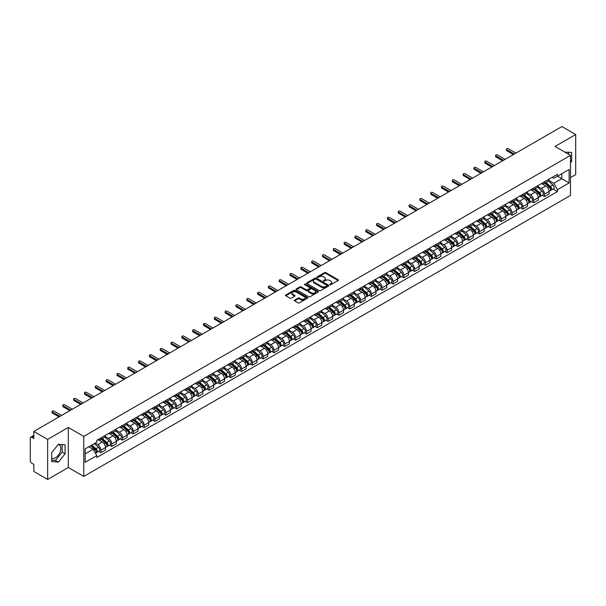 <?xml version="1.0" encoding="UTF-8"?>
<svg xmlns="http://www.w3.org/2000/svg" width="606" height="606" viewBox="0 0 606 606"><rect width="100%" height="100%" fill="white"/><g stroke="black" fill="none" stroke-linecap="round" stroke-linejoin="round"><path stroke-width="0.91" d="M329.929 284.691A0.674 0.386 0 0 0 330.884 284.691L338.118 280.517A0.962 0.553 0 0 0 338.398 280.123A0.962 0.553 0 0 0 338.118 279.73L325.861 272.655A0.962 0.553 0 0 0 324.498 272.655L317.264 276.828A0.674 0.386 0 0 0 318.218 277.381L319.157 276.844A3.083 1.78 0 0 1 323.513 276.844L324.536 277.434A3.083 1.78 0 0 1 325.437 278.692A3.083 1.78 0 0 1 324.536 279.949L323.596 280.487A0.674 0.386 0 0 0 324.551 281.04L325.49 280.495A3.083 1.78 0 0 1 329.846 280.495L330.868 281.086A3.083 1.78 0 0 1 331.77 282.343A3.083 1.78 0 0 1 330.868 283.6L329.929 284.146A0.674 0.386 0 0 0 329.929 284.691L329.929 284.146M564.815 152.106A7.651 4.416 -60 0 1 565.86 152.447A7.651 4.416 -60 0 1 566.678 153.182M58.168 444.562A7.651 4.416 -60 0 1 59.297 444.91A7.651 4.416 -60 0 1 60.471 451.038A7.651 4.416 -60 0 1 55.472 457.78A7.651 4.416 -60 0 1 51.699 458.181M294.614 300.091A0.962 0.553 0 0 0 294.334 300.485A0.962 0.553 0 0 0 294.614 300.879L298.054 302.864A0.962 0.553 0 0 0 299.417 302.864L307.447 298.22A0.962 0.553 0 0 0 307.727 297.826A0.962 0.553 0 0 0 307.447 297.44L295.19 290.365A0.962 0.553 0 0 0 293.834 290.365L285.797 295.001A0.962 0.553 0 0 0 285.517 295.395A0.962 0.553 0 0 0 285.797 295.789L289.948 298.182A0.962 0.553 0 0 0 291.312 298.182L294.751 296.198A0.962 0.553 0 0 0 295.031 295.804A0.962 0.553 0 0 0 294.751 295.41L292.69 294.221A2.575 1.485 0 0 1 291.94 293.175A2.575 1.485 0 0 1 293.524 291.797A2.575 1.485 0 0 1 296.334 292.122L304.401 296.781A2.575 1.485 0 0 1 305.151 297.826A2.575 1.485 0 0 1 303.568 299.205A2.575 1.485 0 0 1 300.758 298.879L299.417 298.107A0.962 0.553 0 0 0 298.054 298.107L294.614 300.091L294.614 300.879L298.054 298.902L298.054 298.107M83.772 436.396L68.304 427.465L47.639 439.403L33.838 431.434L561.898 126.556L575.7 134.524L555.035 146.455L570.496 155.386L83.772 436.396L83.772 476.437L570.496 195.427L570.496 155.386M319.226 290.638A0.962 0.553 0 0 0 320.589 290.638L328.619 286.002A0.962 0.553 0 0 0 328.899 285.608A0.962 0.553 0 0 0 328.619 285.214L316.362 278.139A0.962 0.553 0 0 0 315.006 278.139L306.969 282.775A0.962 0.553 0 0 0 306.689 283.169A0.962 0.553 0 0 0 306.969 283.563L319.226 290.638M304.894 284.835A0.674 0.386 0 0 1 305.575 284.934L318.021 292.115L309.999 296.751A0.962 0.553 0 0 1 308.636 296.751L296.387 289.676L296.387 288.888A0.962 0.553 0 0 0 296.099 289.282A0.962 0.553 0 0 0 296.387 289.676M296.387 288.888L299.826 286.903A0.962 0.553 0 0 1 301.182 286.903L306.151 289.774A0.962 0.553 0 0 0 307.515 289.774L309.795 288.456A0.962 0.553 0 0 0 310.075 288.062A0.962 0.553 0 0 0 309.795 287.668L304.621 284.684A0.674 0.386 0 0 1 305.575 284.131L318.036 291.327A0.962 0.553 0 0 1 318.317 291.721A0.962 0.553 0 0 1 318.036 292.115L318.036 291.327M47.639 439.403L47.639 479.444L33.838 471.476L33.838 464.385L31.686 463.143A1.962 1.136 -120 0 1 30.3 460.742L30.3 438.077A1.962 1.136 -120 0 1 30.709 437.184L33.838 435.373M570.496 177.573L575.7 174.566L575.7 134.524M47.639 479.444L68.304 467.506L83.772 476.437M33.838 431.434L33.838 438.517L31.686 437.274A1.962 1.136 -120 0 0 30.709 437.184M544.491 181.815A4.515 2.606 60 0 1 543.559 183.838L548.135 181.202A4.515 2.606 -120 0 0 549.066 179.171M537.992 186.671L541.302 188.58A4.515 2.606 60 0 1 544.491 194.109L549.066 191.466A4.515 2.606 -120 0 0 545.877 185.936L542.605 184.05M549.066 191.466L549.066 193.905L544.491 196.549L542.294 195.284M543.559 183.838A4.515 2.606 60 0 1 541.332 183.641M544.491 194.109L544.491 196.549M533.674 188.065A4.515 2.606 60 0 1 532.735 190.087L537.317 187.443A4.515 2.606 -120 0 0 538.249 185.421M531.477 201.533L533.674 202.798L538.249 200.154L538.249 197.715A4.515 2.606 -120 0 0 535.06 192.185L531.78 190.292M532.735 190.087A4.515 2.606 60 0 1 530.515 189.883M527.175 192.92L530.485 194.829A4.515 2.606 60 0 1 533.674 200.351L533.674 202.798M522.849 194.306A4.515 2.606 60 0 1 521.918 196.336L526.493 193.693A4.515 2.606 -120 0 0 527.432 191.663M520.66 207.775L522.849 209.047L527.432 206.404L527.432 203.957A4.515 2.606 -120 0 0 524.243 198.435L520.963 196.541M521.918 196.336A4.515 2.606 60 0 1 519.698 196.132M516.357 199.169L519.66 201.078A4.515 2.606 60 0 1 522.849 206.601L522.849 209.047M512.032 200.556A4.515 2.606 60 0 1 511.1 202.578L515.676 199.935A4.515 2.606 -120 0 0 516.607 197.912M509.835 214.024L512.032 215.289L516.607 212.645L516.607 210.206A4.515 2.606 -120 0 0 513.418 204.676L510.146 202.79M511.1 202.578A4.515 2.606 60 0 1 508.881 202.374M505.54 205.411L508.843 207.32A4.515 2.606 60 0 1 512.032 212.85L512.032 215.289M501.215 206.797A4.515 2.606 60 0 1 500.276 208.828L504.859 206.184A4.515 2.606 -120 0 0 505.79 204.161M499.018 220.266L501.215 221.538L505.79 218.895L505.79 216.448A4.515 2.606 -120 0 0 502.601 210.926L499.321 209.032M500.276 208.828A4.515 2.606 60 0 1 498.056 208.623M494.716 211.661L498.026 213.57A4.515 2.606 60 0 1 501.215 219.092L501.215 221.538M490.398 213.047A4.515 2.606 60 0 1 489.459 215.069L494.034 212.433A4.515 2.606 -120 0 0 494.973 210.403M488.201 226.515L490.398 227.78L494.973 225.137L494.973 222.697A4.515 2.606 -120 0 0 491.784 217.175L488.504 215.281M489.459 215.069A4.515 2.606 60 0 1 487.239 214.872M483.899 217.902L487.201 219.811A4.515 2.606 60 0 1 490.398 225.341L490.398 227.78M479.573 219.296A4.515 2.606 60 0 1 478.642 221.319L483.217 218.675A4.515 2.606 -120 0 0 484.156 216.653M477.384 232.765L479.573 234.03L484.156 231.386L484.156 228.947A4.515 2.606 -120 0 0 480.959 223.417L477.687 221.523M478.642 221.319A4.515 2.606 60 0 1 476.422 221.114M473.081 224.152L476.384 226.061A4.515 2.606 60 0 1 479.573 231.583L479.573 234.03M468.756 225.538A4.515 2.606 60 0 1 467.824 227.568L472.4 224.924A4.515 2.606 -120 0 0 473.331 222.894M466.559 239.006L468.756 240.279L473.331 237.635L473.331 235.189A4.515 2.606 -120 0 0 470.142 229.666L466.87 227.773M467.824 227.568A4.515 2.606 60 0 1 465.597 227.364M462.257 230.401L465.567 232.31A4.515 2.606 60 0 1 468.756 237.832L468.756 240.279M457.939 231.787A4.515 2.606 60 0 1 457 233.81L461.583 231.166A4.515 2.606 -120 0 0 462.514 229.144M455.742 245.256L457.939 246.521L462.514 243.877L462.514 241.438A4.515 2.606 -120 0 0 459.325 235.908L456.045 234.022M457 233.81A4.515 2.606 60 0 1 454.78 233.605M451.44 236.643L454.75 238.552A4.515 2.606 60 0 1 457.939 244.082L457.939 246.521M447.114 238.037A4.515 2.606 60 0 1 446.183 240.059L450.758 237.416A4.515 2.606 -120 0 0 451.697 235.393M444.925 251.505L447.114 252.77L451.697 250.126L451.697 247.68A4.515 2.606 -120 0 0 448.508 242.158L445.228 240.264M446.183 240.059A4.515 2.606 60 0 1 443.963 239.855M440.623 242.892L443.925 244.801A4.515 2.606 60 0 1 447.114 250.323L447.114 252.77M436.297 244.279A4.515 2.606 60 0 1 435.366 246.301L439.941 243.665A4.515 2.606 -120 0 0 440.873 241.635M434.101 257.747L436.297 259.012L440.873 256.376L440.873 253.929A4.515 2.606 -120 0 0 437.683 248.407L434.411 246.513M435.366 246.301A4.515 2.606 60 0 1 433.146 246.104M429.805 249.134L433.108 251.043A4.515 2.606 60 0 1 436.297 256.573L436.297 259.012M425.48 250.528A4.515 2.606 60 0 1 424.548 252.55L429.124 249.907A4.515 2.606 -120 0 0 430.055 247.884M423.283 263.996L425.48 265.261L430.055 262.618L430.055 260.179A4.515 2.606 -120 0 0 426.866 254.649L423.586 252.755M424.548 252.55A4.515 2.606 60 0 1 422.321 252.346M418.981 255.384L422.291 257.292A4.515 2.606 60 0 1 425.48 262.822L425.48 265.261M414.663 256.77A4.515 2.606 60 0 1 413.724 258.8L418.307 256.156A4.515 2.606 -120 0 0 419.238 254.126M412.466 270.238L414.663 271.511L419.238 268.867L419.238 266.42A4.515 2.606 -120 0 0 416.049 260.898L412.769 259.004M413.724 258.8A4.515 2.606 60 0 1 411.504 258.595M408.164 261.633L411.466 263.542A4.515 2.606 60 0 1 414.663 269.064L414.663 271.511M403.838 263.019A4.515 2.606 60 0 1 402.907 265.042L407.482 262.398A4.515 2.606 -120 0 0 408.421 260.375M401.649 276.487L403.838 277.753L408.421 275.109L408.421 272.67A4.515 2.606 -120 0 0 405.225 267.14L401.952 265.254M402.907 265.042A4.515 2.606 60 0 1 400.687 264.837M397.347 267.875L400.649 269.784A4.515 2.606 60 0 1 403.838 275.313L403.838 277.753M393.021 269.269A4.515 2.606 60 0 1 392.09 271.291L396.665 268.647A4.515 2.606 -120 0 0 397.597 266.625M390.825 282.737L393.021 284.002L397.597 281.358L397.597 278.919A4.515 2.606 -120 0 0 394.408 273.389L391.135 271.496M392.09 271.291A4.515 2.606 60 0 1 389.863 271.087M386.522 274.124L389.832 276.033A4.515 2.606 60 0 1 393.021 281.555L393.021 284.002M382.204 275.51A4.515 2.606 60 0 1 381.265 277.54L385.848 274.897A4.515 2.606 -120 0 0 386.779 272.867M380.007 288.979L382.204 290.244L386.779 287.608L386.779 285.161A4.515 2.606 -120 0 0 383.59 279.639L380.31 277.745M381.265 277.54A4.515 2.606 60 0 1 379.045 277.336M375.705 280.373L379.015 282.282A4.515 2.606 60 0 1 382.204 287.805L382.204 290.244M371.38 281.76A4.515 2.606 60 0 1 370.448 283.782L375.023 281.139A4.515 2.606 -120 0 0 375.962 279.116M369.19 295.228L371.38 296.493L375.962 293.849L375.962 291.41A4.515 2.606 -120 0 0 372.773 285.88L369.493 283.994M370.448 283.782A4.515 2.606 60 0 1 368.228 283.578M364.888 286.615L368.19 288.524A4.515 2.606 60 0 1 371.38 294.054L371.38 296.493M360.562 288.001A4.515 2.606 60 0 1 359.631 290.032L364.206 287.388A4.515 2.606 -120 0 0 365.138 285.365M358.366 301.47L360.562 302.742L365.138 300.099L365.138 297.652A4.515 2.606 -120 0 0 361.949 292.13L358.676 290.236M359.631 290.032A4.515 2.606 60 0 1 357.411 289.827M354.071 292.865L357.373 294.774A4.515 2.606 60 0 1 360.562 300.296L360.562 302.742M349.745 294.251A4.515 2.606 60 0 1 348.814 296.273L353.389 293.637A4.515 2.606 -120 0 0 354.321 291.607M347.549 307.719L349.745 308.984L354.321 306.341L354.321 303.901A4.515 2.606 -120 0 0 351.132 298.372L347.859 296.485M348.814 296.273A4.515 2.606 60 0 1 346.587 296.076M343.246 299.106L346.556 301.015A4.515 2.606 60 0 1 349.745 306.545L349.745 308.984M338.928 300.5A4.515 2.606 60 0 1 337.989 302.523L342.572 299.879A4.515 2.606 -120 0 0 343.504 297.857M336.731 313.969L338.928 315.234L343.504 312.59L343.504 310.151A4.515 2.606 -120 0 0 340.314 304.621L337.034 302.727M337.989 302.523A4.515 2.606 60 0 1 335.769 302.318M332.429 305.356L335.732 307.265A4.515 2.606 60 0 1 338.928 312.787L338.928 315.234M328.104 306.742A4.515 2.606 60 0 1 327.172 308.772L331.747 306.128A4.515 2.606 -120 0 0 332.686 304.098M325.914 320.21L328.104 321.475L332.686 318.839L332.686 316.393A4.515 2.606 -120 0 0 329.49 310.87L326.217 308.977M327.172 308.772A4.515 2.606 60 0 1 324.952 308.568M321.612 311.605L324.914 313.514A4.515 2.606 60 0 1 328.104 319.036L328.104 321.475M317.286 312.991A4.515 2.606 60 0 1 316.355 315.014L320.93 312.37A4.515 2.606 -120 0 0 321.862 310.348M315.09 326.46L317.286 327.725L321.862 325.081L321.862 322.642A4.515 2.606 -120 0 0 318.673 317.112L315.4 315.226M316.355 315.014A4.515 2.606 60 0 1 314.128 314.809M310.787 317.847L314.097 319.756A4.515 2.606 60 0 1 317.286 325.286L317.286 327.725M306.469 319.233A4.515 2.606 60 0 1 305.53 321.263L310.113 318.62A4.515 2.606 -120 0 0 311.045 316.597M304.273 332.702L306.469 333.974L311.045 331.33L311.045 328.884A4.515 2.606 -120 0 0 307.856 323.362L304.576 321.468M305.53 321.263A4.515 2.606 60 0 1 303.311 321.059M299.97 324.096L303.28 326.005A4.515 2.606 60 0 1 306.469 331.527L306.469 333.974M295.645 325.483A4.515 2.606 60 0 1 294.713 327.505L299.288 324.869A4.515 2.606 -120 0 0 300.228 322.839M293.455 338.951L295.652 340.216L300.228 337.572L300.228 335.133A4.515 2.606 -120 0 0 297.038 329.611L293.758 327.717M294.713 327.505A4.515 2.606 60 0 1 292.493 327.308M289.153 330.338L292.456 332.247A4.515 2.606 60 0 1 295.652 337.777L295.652 340.216M284.828 331.732A4.515 2.606 60 0 1 283.896 333.755L288.471 331.111A4.515 2.606 -120 0 0 289.403 329.088M282.631 345.2L284.828 346.465L289.403 343.822L289.403 341.383A4.515 2.606 -120 0 0 286.214 335.853L282.941 333.959M283.896 333.755A4.515 2.606 60 0 1 281.676 333.55M278.336 336.588L281.638 338.496A4.515 2.606 60 0 1 284.828 344.019L284.828 346.465M274.01 337.974A4.515 2.606 60 0 1 273.079 340.004L277.654 337.36A4.515 2.606 -120 0 0 278.586 335.33M271.814 351.442L274.01 352.715L278.586 350.071L278.586 347.624A4.515 2.606 -120 0 0 275.397 342.102L272.124 340.208M273.079 340.004A4.515 2.606 60 0 1 270.852 339.799M267.511 342.837L270.821 344.746A4.515 2.606 60 0 1 274.01 350.268L274.01 352.715M263.193 344.223A4.515 2.606 60 0 1 262.254 346.246L266.837 343.602A4.515 2.606 -120 0 0 267.769 341.579M260.997 357.691L263.193 358.957L267.769 356.313L267.769 353.874A4.515 2.606 -120 0 0 264.58 348.344L261.3 346.458M262.254 346.246A4.515 2.606 60 0 1 260.035 346.041M256.694 349.079L259.997 350.988A4.515 2.606 60 0 1 263.193 356.517L263.193 358.957M252.369 350.473A4.515 2.606 60 0 1 251.437 352.495L256.012 349.851A4.515 2.606 -120 0 0 256.952 347.829M250.18 363.933L252.369 365.206L256.952 362.562L256.952 360.115A4.515 2.606 -120 0 0 253.755 354.593L250.483 352.7M251.437 352.495A4.515 2.606 60 0 1 249.217 352.291M245.877 355.328L249.18 357.237A4.515 2.606 60 0 1 252.369 362.759L252.369 365.206M241.552 356.714A4.515 2.606 60 0 1 240.62 358.737L245.195 356.101A4.515 2.606 -120 0 0 246.127 354.071M239.355 370.183L241.552 371.448L246.127 368.804L246.127 366.365A4.515 2.606 -120 0 0 242.938 360.843L239.665 358.949M240.62 358.737A4.515 2.606 60 0 1 238.4 358.54M235.06 361.57L238.363 363.479A4.515 2.606 60 0 1 241.552 369.009L241.552 371.448M230.734 362.964A4.515 2.606 60 0 1 229.795 364.986L234.378 362.343A4.515 2.606 -120 0 0 235.31 360.32M228.538 376.432L230.734 377.697L235.31 375.053L235.31 372.614A4.515 2.606 -120 0 0 232.121 367.084L228.841 365.191M229.795 364.986A4.515 2.606 60 0 1 227.576 364.782M224.235 367.819L227.545 369.728A4.515 2.606 60 0 1 230.734 375.258L230.734 377.697M219.917 369.205A4.515 2.606 60 0 1 218.978 371.236L223.553 368.592A4.515 2.606 -120 0 0 224.493 366.562M217.721 382.674L219.917 383.946L224.493 381.303L224.493 378.856A4.515 2.606 -120 0 0 221.304 373.334L218.024 371.44M218.978 371.236A4.515 2.606 60 0 1 216.759 371.031M213.418 374.069L216.721 375.978A4.515 2.606 60 0 1 219.917 381.5L219.917 383.946M209.093 375.455A4.515 2.606 60 0 1 208.161 377.477L212.736 374.834A4.515 2.606 -120 0 0 213.676 372.811M206.904 388.923L209.093 390.188L213.676 387.545L213.676 385.105A4.515 2.606 -120 0 0 210.479 379.576L207.207 377.69M208.161 377.477A4.515 2.606 60 0 1 205.942 377.273M202.601 380.31L205.904 382.219A4.515 2.606 60 0 1 209.093 387.749L209.093 390.188M198.276 381.704A4.515 2.606 60 0 1 197.344 383.727L201.919 381.083A4.515 2.606 -120 0 0 202.851 379.061M196.079 395.173L198.276 396.438L202.851 393.794L202.851 391.347A4.515 2.606 -120 0 0 199.662 385.825L196.389 383.931M197.344 383.727A4.515 2.606 60 0 1 195.117 383.522M191.776 386.56L195.087 388.469A4.515 2.606 60 0 1 198.276 393.991L198.276 396.438M187.459 387.946A4.515 2.606 60 0 1 186.519 389.976L191.102 387.332A4.515 2.606 -120 0 0 192.034 385.302M185.262 401.414L187.459 402.679L192.034 400.043L192.034 397.597A4.515 2.606 -120 0 0 188.845 392.074L185.565 390.181M186.519 389.976A4.515 2.606 60 0 1 184.3 389.772M180.959 392.809L184.269 394.718A4.515 2.606 60 0 1 187.459 400.24L187.459 402.679M176.634 394.195A4.515 2.606 60 0 1 175.702 396.218L180.277 393.574A4.515 2.606 -120 0 0 181.217 391.552M174.445 407.664L176.634 408.929L181.217 406.285L181.217 403.846A4.515 2.606 -120 0 0 178.028 398.316L174.748 396.43M175.702 396.218A4.515 2.606 60 0 1 173.483 396.013M170.142 399.051L173.445 400.96A4.515 2.606 60 0 1 176.634 406.49L176.634 408.929M165.817 400.437A4.515 2.606 60 0 1 164.885 402.467L169.46 399.824A4.515 2.606 -120 0 0 170.392 397.801M163.62 413.906L165.817 415.178L170.392 412.534L170.392 410.088A4.515 2.606 -120 0 0 167.203 404.566L163.931 402.672M164.885 402.467A4.515 2.606 60 0 1 162.666 402.263M159.325 405.3L162.628 407.209A4.515 2.606 60 0 1 165.817 412.731L165.817 415.178M155 406.687A4.515 2.606 60 0 1 154.06 408.709L158.643 406.065A4.515 2.606 -120 0 0 159.575 404.043M152.803 420.155L155 421.42L159.575 418.776L159.575 416.337A4.515 2.606 -120 0 0 156.386 410.807L153.106 408.921M154.06 408.709A4.515 2.606 60 0 1 151.841 408.505M148.5 411.542L151.811 413.451A4.515 2.606 60 0 1 155 418.981L155 421.42M144.183 412.936A4.515 2.606 60 0 1 143.243 414.958L147.819 412.315A4.515 2.606 -120 0 0 148.758 410.292M141.986 426.404L144.183 427.669L148.758 425.026L148.758 422.587A4.515 2.606 -120 0 0 145.569 417.057L142.289 415.163M143.243 414.958A4.515 2.606 60 0 1 141.024 414.754M137.683 417.792L140.986 419.7A4.515 2.606 60 0 1 144.183 425.223L144.183 427.669M133.358 419.178A4.515 2.606 60 0 1 132.426 421.208L137.001 418.564A4.515 2.606 -120 0 0 137.941 416.534M131.169 432.646L133.358 433.911L137.941 431.275L137.941 428.828A4.515 2.606 -120 0 0 134.744 423.306L131.472 421.412M132.426 421.208A4.515 2.606 60 0 1 130.207 421.003M126.866 424.041L130.169 425.95A4.515 2.606 60 0 1 133.358 431.472L133.358 433.911M122.541 425.427A4.515 2.606 60 0 1 121.609 427.45L126.184 424.806A4.515 2.606 -120 0 0 127.116 422.783M120.344 438.895L122.541 440.161L127.116 437.517L127.116 435.078A4.515 2.606 -120 0 0 123.927 429.548L120.655 427.662M121.609 427.45A4.515 2.606 60 0 1 119.382 427.245M116.041 430.283L119.352 432.192A4.515 2.606 60 0 1 122.541 437.721L122.541 440.161M111.724 431.669A4.515 2.606 60 0 1 110.784 433.699L115.367 431.055A4.515 2.606 -120 0 0 116.299 429.033M109.527 445.137L111.724 446.41L116.299 443.766L116.299 441.32A4.515 2.606 -120 0 0 113.11 435.797L109.83 433.904M110.784 433.699A4.515 2.606 60 0 1 108.565 433.495M105.224 436.532L108.535 438.441A4.515 2.606 60 0 1 111.724 443.963L111.724 446.41M100.899 437.918A4.515 2.606 60 0 1 99.967 439.941L104.543 437.305A4.515 2.606 -120 0 0 105.482 435.275M98.71 451.387L100.899 452.652L105.482 450.008L105.482 447.569A4.515 2.606 -120 0 0 102.293 442.047L99.013 440.153M99.967 439.941A4.515 2.606 60 0 1 97.748 439.744M95.074 443.168L97.71 444.683A4.515 2.606 60 0 1 100.899 450.213L100.899 452.652M552.157 177.391L553.786 178.331L569.11 169.483L561.762 173.725L561.762 178.694L553.786 183.3L548.816 180.429M85.158 453.856L93.135 449.251L96.808 455.614L85.158 462.348L85.158 448.887L96.808 442.16L96.808 440.282L557.459 174.331L557.459 176.21L569.11 182.936L557.459 189.663L553.786 183.3M569.11 169.483L569.11 182.936M96.808 455.614L96.808 457.5L557.459 191.549L557.459 189.663M570.496 162.772L571.64 161.355L571.64 152.432L564.754 152.076M68.304 427.465L68.304 467.506M51.699 461.537L58.388 462.136L65.084 453.811L65.084 444.887L58.388 444.289L51.699 452.614L51.699 461.537M93.135 449.251L88.832 446.766M553.119 189.034L557.459 191.549M568.731 154.363L568.731 152.167M570.496 160.688L571.64 161.355M51.699 460.121L55.472 460.454L62.168 452.129L62.168 444.63M55.472 460.454L58.388 462.136M62.168 452.129L65.084 453.811M330.202 284.79L330.868 284.403A3.083 1.78 0 0 0 331.77 283.146L331.77 282.343M325.437 278.692L325.437 279.487A3.083 1.78 0 0 1 324.536 280.745L323.869 281.131M338.103 280.525L325.861 273.457A0.962 0.553 0 0 0 324.498 273.457L317.536 277.48M328.619 285.214L328.619 286.002L316.362 278.942A0.962 0.553 0 0 0 315.006 278.942L306.984 283.57L306.969 282.775M326.914 285.88A0.674 0.386 0 0 0 326.914 285.328L316.158 279.124A0.674 0.386 0 0 0 315.211 279.124L314.219 279.692A3.083 1.78 0 0 0 313.317 280.949A3.083 1.78 0 0 0 314.219 282.207L321.574 286.449A3.083 1.78 0 0 0 325.93 286.449L326.914 285.88L326.914 286.683A0.674 0.386 0 0 0 326.914 286.13M313.317 280.949L313.317 281.752A3.083 1.78 0 0 0 314.219 283.01L314.219 282.207M326.914 286.683L325.93 287.252A3.083 1.78 0 0 1 321.574 287.252L314.219 283.01M296.395 289.683L299.826 287.706L299.826 286.903M310.075 288.062L310.075 288.865A0.962 0.553 0 0 1 309.795 289.259L307.515 290.577A0.962 0.553 0 0 1 306.151 290.577L301.182 287.706A0.962 0.553 0 0 0 299.826 287.706M311.31 292.751A2.575 1.485 0 0 0 314.12 293.069A2.575 1.485 0 0 0 315.703 291.698A2.575 1.485 0 0 0 314.953 290.645L312.113 289.009A0.962 0.553 0 0 0 310.749 289.009L308.469 290.319A0.962 0.553 0 0 0 308.189 290.713A0.962 0.553 0 0 0 308.469 291.107L311.31 292.751L311.31 293.554A2.575 1.485 0 0 0 314.12 293.872A2.575 1.485 0 0 0 315.703 292.501L315.703 291.698M308.189 290.713L308.189 291.516A0.962 0.553 0 0 0 308.469 291.91L308.469 291.107M311.31 293.554L308.469 291.91M305.151 297.826L305.151 298.629A2.575 1.485 0 0 1 303.568 300A2.575 1.485 0 0 1 300.758 299.682L299.417 298.902A0.962 0.553 0 0 0 298.054 298.902M291.94 293.175L291.94 293.971A2.575 1.485 0 0 0 292.69 295.024L292.69 294.221M294.736 296.205L292.69 295.024M307.447 297.44L307.447 298.22L295.19 291.16A0.962 0.553 0 0 0 293.834 291.16L285.812 295.796L285.797 295.001M544.802 183.118L549.21 187.057A2.454 1.417 60 0 1 549.983 190.845L549.066 191.375M544.923 183.224L546.998 184.421M545.248 182.861L550.157 187.239A1.174 0.682 60 0 1 550.521 189.064A1.174 0.682 60 0 1 550.415 189.102M545.983 182.436L550.392 186.375A2.454 1.417 60 0 1 551.165 190.163A2.454 1.417 60 0 1 550.422 190.246M548.438 180.967L552.892 184.936A2.454 1.417 60 0 1 553.657 188.724L551.165 190.163M513.418 154.545L506.76 150.705A1.129 0.651 180 0 1 506.434 150.243L506.434 149.205A1.129 0.651 -0 0 0 506.76 149.659L514.32 154.03M515.918 153.106L508.358 148.743A1.129 0.651 -0 0 0 507.131 148.599A1.129 0.651 -0 0 0 506.434 149.205M533.984 189.367L538.393 193.299A2.454 1.417 60 0 1 539.166 197.094L538.249 197.624M534.098 189.473L536.174 190.67M534.431 189.11L539.332 193.488A1.174 0.682 60 0 1 539.704 195.306A1.174 0.682 60 0 1 539.598 195.352M535.166 188.686L539.575 192.617A2.454 1.417 60 0 1 540.34 196.412A2.454 1.417 60 0 1 539.598 196.488M537.62 187.209L542.067 191.178A2.454 1.417 60 0 1 542.84 194.973L540.34 196.412M523.167 195.617L527.576 199.548A2.454 1.417 60 0 1 528.341 203.336L527.432 203.866M523.281 195.715L525.357 196.912M523.607 195.359L528.515 199.738A1.174 0.682 60 0 1 528.886 201.556A1.174 0.682 60 0 1 528.78 201.593M524.341 194.935L528.75 198.866A2.454 1.417 60 0 1 529.523 202.662A2.454 1.417 60 0 1 528.78 202.737M526.803 193.458L531.25 197.427A2.454 1.417 60 0 1 532.023 201.215L529.523 202.662M502.601 160.795L495.943 156.946A1.129 0.651 180 0 1 495.61 156.492L495.61 155.447A1.129 0.651 -0 0 0 495.943 155.909L503.503 160.272M505.101 159.355L497.541 154.984A1.129 0.651 -0 0 0 496.306 154.848A1.129 0.651 -0 0 0 495.61 155.447M491.784 167.036L485.126 163.196A1.129 0.651 180 0 1 484.792 162.734L484.792 161.696A1.129 0.651 -0 0 0 485.126 162.158L492.686 166.521M494.276 165.597L486.716 161.234A1.129 0.651 -0 0 0 485.489 161.09A1.129 0.651 -0 0 0 484.792 161.696M512.343 201.859L516.751 205.79A2.454 1.417 60 0 1 517.524 209.585L516.607 210.115M512.464 201.965L514.539 203.161M512.79 201.601L517.698 205.979A1.174 0.682 60 0 1 518.069 207.797A1.174 0.682 60 0 1 517.956 207.843M513.524 201.177L517.933 205.116A2.454 1.417 60 0 1 518.706 208.903A2.454 1.417 60 0 1 517.963 208.987M515.986 199.7L520.433 203.669A2.454 1.417 60 0 1 521.198 207.464L518.706 208.903M501.526 208.108L505.934 212.039A2.454 1.417 60 0 1 506.707 215.834L505.79 216.357M501.647 208.214L503.722 209.411M501.973 207.85L506.874 212.229A1.174 0.682 60 0 1 507.245 214.047A1.174 0.682 60 0 1 507.139 214.092M502.707 207.426L507.116 211.358A2.454 1.417 60 0 1 507.881 215.153A2.454 1.417 60 0 1 507.146 215.228M505.162 205.949L509.608 209.918A2.454 1.417 60 0 1 510.381 213.706L507.881 215.153M490.708 214.35L495.117 218.289A2.454 1.417 60 0 1 495.882 222.076L494.973 222.607M490.822 214.456L492.898 215.653M491.155 214.092L496.056 218.471A1.174 0.682 60 0 1 496.428 220.296A1.174 0.682 60 0 1 496.322 220.334M491.89 213.676L496.299 217.607A2.454 1.417 60 0 1 497.064 221.395A2.454 1.417 60 0 1 496.322 221.478M494.344 212.198L498.791 216.168A2.454 1.417 60 0 1 499.564 219.955L497.064 221.395M480.959 173.286L474.301 169.445A1.129 0.651 180 0 1 473.975 168.983L473.975 167.938A1.129 0.651 -0 0 0 474.301 168.4L481.861 172.763M483.459 171.846L475.899 167.483A1.129 0.651 -0 0 0 474.672 167.339A1.129 0.651 -0 0 0 473.975 167.938M470.142 179.535L463.484 175.687A1.129 0.651 180 0 1 463.158 175.225L463.158 174.187A1.129 0.651 -0 0 0 463.484 174.649L471.044 179.012M472.642 178.088L465.082 173.725A1.129 0.651 -0 0 0 463.848 173.589A1.129 0.651 -0 0 0 463.158 174.187M459.325 185.777L452.667 181.936A1.129 0.651 180 0 1 452.334 181.474L452.334 180.436A1.129 0.651 -0 0 0 452.667 180.891L460.227 185.262M461.817 184.338L454.258 179.974A1.129 0.651 -0 0 0 453.03 179.831A1.129 0.651 -0 0 0 452.334 180.436M479.891 220.599L484.3 224.531A2.454 1.417 60 0 1 485.065 228.326L484.149 228.856M480.005 220.705L482.081 221.902M480.331 220.342L485.239 224.72A1.174 0.682 60 0 1 485.611 226.538A1.174 0.682 60 0 1 485.504 226.583M481.066 219.917L485.474 223.849A2.454 1.417 60 0 1 486.247 227.644A2.454 1.417 60 0 1 485.504 227.72M483.527 218.44L487.974 222.41A2.454 1.417 60 0 1 488.739 226.205L486.247 227.644M448.508 192.026L441.85 188.178A1.129 0.651 180 0 1 441.516 187.724L441.516 186.678A1.129 0.651 -0 0 0 441.85 187.14L449.41 191.504M451 190.587L443.44 186.216A1.129 0.651 -0 0 0 442.213 186.08A1.129 0.651 -0 0 0 441.516 186.678M469.067 226.849L473.475 230.78A2.454 1.417 60 0 1 474.248 234.567L473.331 235.098M469.188 226.947L471.263 228.151M469.514 226.591L474.422 230.969A1.174 0.682 60 0 1 474.786 232.787A1.174 0.682 60 0 1 474.68 232.825M470.248 226.167L474.657 230.098A2.454 1.417 60 0 1 475.43 233.893A2.454 1.417 60 0 1 474.687 233.969M472.703 224.69L477.157 228.659A2.454 1.417 60 0 1 477.922 232.446L475.43 233.893M437.683 198.276L431.025 194.428A1.129 0.651 180 0 1 430.699 193.965L430.699 192.928A1.129 0.651 -0 0 0 431.025 193.39L438.585 197.753M440.183 196.829L432.623 192.466A1.129 0.651 -0 0 0 431.396 192.322A1.129 0.651 -0 0 0 430.699 192.928M458.25 233.09L462.658 237.029A2.454 1.417 60 0 1 463.431 240.817L462.514 241.347M458.363 233.196L460.439 234.393M458.697 232.833L463.598 237.211A1.174 0.682 60 0 1 463.969 239.029A1.174 0.682 60 0 1 463.863 239.075M459.431 232.409L463.84 236.348A2.454 1.417 60 0 1 464.605 240.135A2.454 1.417 60 0 1 463.87 240.218M461.886 230.939L466.332 234.901A2.454 1.417 60 0 1 467.105 238.696L464.605 240.135M426.866 204.517L420.208 200.677A1.129 0.651 180 0 1 419.875 200.215L419.875 199.169A1.129 0.651 -0 0 0 420.208 199.632L427.768 203.995M429.366 203.078L421.806 198.715A1.129 0.651 -0 0 0 420.572 198.571A1.129 0.651 -0 0 0 419.875 199.169M447.433 239.34L451.841 243.271A2.454 1.417 60 0 1 452.606 247.066L451.697 247.589M447.546 239.446L449.622 240.643M447.872 239.082L452.78 243.46A1.174 0.682 60 0 1 453.152 245.278A1.174 0.682 60 0 1 453.046 245.324M448.607 238.658L453.015 242.589A2.454 1.417 60 0 1 453.788 246.384A2.454 1.417 60 0 1 453.046 246.46M451.069 237.181L455.515 241.15A2.454 1.417 60 0 1 456.288 244.945L453.788 246.384M416.049 210.767L409.391 206.919A1.129 0.651 180 0 1 409.058 206.464L409.058 205.419A1.129 0.651 -0 0 0 409.391 205.881L416.951 210.244M418.541 209.32L410.982 204.957A1.129 0.651 -0 0 0 409.754 204.82A1.129 0.651 -0 0 0 409.058 205.419M436.608 245.581L441.017 249.52A2.454 1.417 60 0 1 441.789 253.308L440.873 253.838M436.729 245.688L438.805 246.884M437.055 245.332L441.963 249.702A1.174 0.682 60 0 1 442.335 251.528A1.174 0.682 60 0 1 442.221 251.566M437.79 244.907L442.198 248.839A2.454 1.417 60 0 1 442.971 252.626A2.454 1.417 60 0 1 442.228 252.71M440.251 243.43L444.698 247.399A2.454 1.417 60 0 1 445.463 251.187L442.971 252.626M405.225 217.009L398.566 213.168A1.129 0.651 180 0 1 398.24 212.706L398.24 211.668A1.129 0.651 -0 0 0 398.566 212.123L406.126 216.493M407.724 215.569L400.165 211.206A1.129 0.651 -0 0 0 398.937 211.062A1.129 0.651 -0 0 0 398.24 211.668M425.791 251.831L430.199 255.762A2.454 1.417 60 0 1 430.972 259.557L430.055 260.088M425.912 251.937L427.987 253.134M426.238 251.573L431.146 255.952A1.174 0.682 60 0 1 431.51 257.77A1.174 0.682 60 0 1 431.404 257.815M426.972 251.149L431.381 255.088A2.454 1.417 60 0 1 432.146 258.876A2.454 1.417 60 0 1 431.411 258.951M429.427 249.672L433.873 253.641A2.454 1.417 60 0 1 434.646 257.436L432.146 258.876M394.408 223.258L387.749 219.417A1.129 0.651 180 0 1 387.423 218.955L387.423 217.91A1.129 0.651 -0 0 0 387.749 218.372L395.309 222.735M396.907 221.819L389.347 217.456A1.129 0.651 -0 0 0 388.12 217.312A1.129 0.651 -0 0 0 387.423 217.91M414.974 258.08L419.382 262.012A2.454 1.417 60 0 1 420.155 265.807L419.238 266.329M415.087 258.179L417.163 259.383M415.421 257.823L420.322 262.201A1.174 0.682 60 0 1 420.693 264.019A1.174 0.682 60 0 1 420.587 264.065M416.155 257.399L420.564 261.33A2.454 1.417 60 0 1 421.329 265.125A2.454 1.417 60 0 1 420.587 265.201M418.61 255.921L423.056 259.891A2.454 1.417 60 0 1 423.829 263.678L421.329 265.125M383.59 229.507L376.932 225.659A1.129 0.651 180 0 1 376.599 225.197L376.599 224.159A1.129 0.651 -0 0 0 376.932 224.621L384.492 228.985M386.083 228.061L378.523 223.697A1.129 0.651 -0 0 0 377.296 223.553A1.129 0.651 -0 0 0 376.599 224.159M404.157 264.322L408.565 268.261A2.454 1.417 60 0 1 409.33 272.049L408.414 272.579M404.27 264.428L406.346 265.625M404.596 264.065L409.505 268.443A1.174 0.682 60 0 1 409.876 270.268A1.174 0.682 60 0 1 409.77 270.306M405.331 263.64L409.739 267.579A2.454 1.417 60 0 1 410.512 271.367A2.454 1.417 60 0 1 409.77 271.45M407.793 262.171L412.239 266.132A2.454 1.417 60 0 1 413.004 269.928L410.512 271.367M372.773 235.749L366.115 231.909A1.129 0.651 180 0 1 365.782 231.447L365.782 230.409A1.129 0.651 -0 0 0 366.115 230.863L373.675 235.226M375.265 234.31L367.706 229.947A1.129 0.651 -0 0 0 366.478 229.803A1.129 0.651 -0 0 0 365.782 230.409M393.332 270.571L397.741 274.503A2.454 1.417 60 0 1 398.513 278.298L397.597 278.821M393.453 270.677L395.529 271.874M393.779 270.314L398.687 274.692A1.174 0.682 60 0 1 399.051 276.51A1.174 0.682 60 0 1 398.945 276.556M394.514 269.89L398.922 273.821A2.454 1.417 60 0 1 399.695 277.616A2.454 1.417 60 0 1 398.953 277.692M396.968 268.413L401.422 272.382A2.454 1.417 60 0 1 402.187 276.177L399.695 277.616M361.949 241.999L355.29 238.15A1.129 0.651 180 0 1 354.964 237.696L354.964 236.651A1.129 0.651 -0 0 0 355.29 237.113L362.85 241.476M364.448 240.559L356.889 236.189A1.129 0.651 -0 0 0 355.661 236.052A1.129 0.651 -0 0 0 354.964 236.651M382.515 276.813L386.923 280.752A2.454 1.417 60 0 1 387.696 284.54L386.779 285.07M382.628 276.919L384.704 278.116M382.962 276.563L387.863 280.934A1.174 0.682 60 0 1 388.234 282.76A1.174 0.682 60 0 1 388.128 282.797M383.696 276.139L388.105 280.07A2.454 1.417 60 0 1 388.87 283.858A2.454 1.417 60 0 1 388.135 283.941M386.151 274.662L390.597 278.631A2.454 1.417 60 0 1 391.37 282.419L388.87 283.858M351.132 248.24L344.473 244.4A1.129 0.651 180 0 1 344.14 243.938L344.14 242.9A1.129 0.651 -0 0 0 344.473 243.362L352.033 247.725M353.631 246.801L346.071 242.438A1.129 0.651 -0 0 0 344.837 242.294A1.129 0.651 -0 0 0 344.14 242.9M371.698 283.063L376.106 286.994A2.454 1.417 60 0 1 376.871 290.789L375.962 291.319M371.811 283.169L373.887 284.365M372.137 282.805L377.046 287.183A1.174 0.682 60 0 1 377.417 289.001A1.174 0.682 60 0 1 377.311 289.047M372.872 282.381L377.28 286.32A2.454 1.417 60 0 1 378.053 290.107A2.454 1.417 60 0 1 377.311 290.191M375.334 280.904L379.78 284.873A2.454 1.417 60 0 1 380.553 288.668L378.053 290.107M340.314 254.49L333.656 250.649A1.129 0.651 180 0 1 333.323 250.187L333.323 249.142A1.129 0.651 -0 0 0 333.656 249.604L341.216 253.967M342.807 253.05L335.247 248.687A1.129 0.651 -0 0 0 334.02 248.543A1.129 0.651 -0 0 0 333.323 249.142M360.873 289.312L365.282 293.243A2.454 1.417 60 0 1 366.054 297.038L365.138 297.561M360.994 289.41L363.07 290.615M361.32 289.054L366.229 293.433A1.174 0.682 60 0 1 366.6 295.251A1.174 0.682 60 0 1 366.486 295.296M362.055 288.63L366.463 292.562A2.454 1.417 60 0 1 367.236 296.357A2.454 1.417 60 0 1 366.494 296.432M364.517 287.153L368.963 291.122A2.454 1.417 60 0 1 369.728 294.91L367.236 296.357M329.49 260.739L322.839 256.891A1.129 0.651 180 0 1 322.506 256.429L322.506 255.391A1.129 0.651 -0 0 0 322.839 255.853L330.391 260.216M331.99 259.292L324.43 254.929A1.129 0.651 -0 0 0 323.203 254.793A1.129 0.651 -0 0 0 322.506 255.391M350.056 295.554L354.465 299.493A2.454 1.417 60 0 1 355.237 303.28L354.321 303.811M350.177 295.66L352.253 296.857M350.503 295.296L355.411 299.675A1.174 0.682 60 0 1 355.775 301.5A1.174 0.682 60 0 1 355.669 301.538M351.238 294.872L355.646 298.811A2.454 1.417 60 0 1 356.411 302.599A2.454 1.417 60 0 1 355.677 302.682M353.692 293.402L358.138 297.364A2.454 1.417 60 0 1 358.911 301.159L356.411 302.599M318.673 266.981L312.014 263.14A1.129 0.651 180 0 1 311.689 262.678L311.689 261.64A1.129 0.651 -0 0 0 312.014 262.095L319.574 266.466M321.172 265.542L313.613 261.178A1.129 0.651 -0 0 0 312.385 261.034A1.129 0.651 -0 0 0 311.689 261.64M339.239 301.803L343.647 305.735A2.454 1.417 60 0 1 344.42 309.53L343.504 310.06M339.352 301.909L341.428 303.106M339.686 301.546L344.587 305.924A1.174 0.682 60 0 1 344.958 307.742A1.174 0.682 60 0 1 344.852 307.787M340.42 301.121L344.829 305.053A2.454 1.417 60 0 1 345.594 308.848A2.454 1.417 60 0 1 344.852 308.924M342.875 299.644L347.321 303.614A2.454 1.417 60 0 1 348.094 307.409L345.594 308.848M307.856 273.23L301.197 269.382A1.129 0.651 180 0 1 300.864 268.928L300.864 267.882A1.129 0.651 -0 0 0 301.197 268.344L308.757 272.708M310.348 271.791L302.795 267.42A1.129 0.651 -0 0 0 301.561 267.284A1.129 0.651 -0 0 0 300.864 267.882M328.422 308.053L332.83 311.984A2.454 1.417 60 0 1 333.595 315.771L332.679 316.302M328.535 308.151L330.611 309.348M328.861 307.795L333.77 312.173A1.174 0.682 60 0 1 334.141 313.991A1.174 0.682 60 0 1 334.035 314.029M329.596 307.371L334.004 311.302A2.454 1.417 60 0 1 334.777 315.097A2.454 1.417 60 0 1 334.035 315.173M332.058 305.894L336.504 309.863A2.454 1.417 60 0 1 337.277 313.65L334.777 315.097M297.038 279.472L290.38 275.632A1.129 0.651 180 0 1 290.047 275.169L290.047 274.132A1.129 0.651 -0 0 0 290.38 274.594L297.94 278.957M299.531 278.033L291.971 273.67A1.129 0.651 -0 0 0 290.744 273.526A1.129 0.651 -0 0 0 290.047 274.132M317.597 314.294L322.006 318.226A2.454 1.417 60 0 1 322.778 322.021L321.862 322.551M317.718 314.4L319.794 315.597M318.044 314.037L322.953 318.415A1.174 0.682 60 0 1 323.316 320.233A1.174 0.682 60 0 1 323.21 320.279M318.779 313.613L323.187 317.552A2.454 1.417 60 0 1 323.96 321.339A2.454 1.417 60 0 1 323.218 321.422M321.241 312.135L325.687 316.105A2.454 1.417 60 0 1 326.452 319.9L323.96 321.339M286.214 285.721L279.555 281.881A1.129 0.651 180 0 1 279.23 281.419L279.23 280.373A1.129 0.651 -0 0 0 279.555 280.836L287.115 285.199M288.714 284.282L281.154 279.919A1.129 0.651 -0 0 0 279.927 279.775A1.129 0.651 -0 0 0 279.23 280.373M306.78 320.544L311.189 324.475A2.454 1.417 60 0 1 311.961 328.27L311.045 328.793M306.894 320.65L308.969 321.847M307.227 320.286L312.128 324.664A1.174 0.682 60 0 1 312.499 326.482A1.174 0.682 60 0 1 312.393 326.528M307.962 319.862L312.37 323.793A2.454 1.417 60 0 1 313.135 327.588A2.454 1.417 60 0 1 312.401 327.664M310.416 318.385L314.862 322.354A2.454 1.417 60 0 1 315.635 326.142L313.135 327.588M275.397 291.971L268.738 288.123A1.129 0.651 180 0 1 268.405 287.661L268.405 286.623A1.129 0.651 -0 0 0 268.738 287.085L276.298 291.448M277.896 290.524L270.337 286.161A1.129 0.651 -0 0 0 269.102 286.024A1.129 0.651 -0 0 0 268.405 286.623M295.963 326.785L300.371 330.724A2.454 1.417 60 0 1 301.137 334.512L300.228 335.042M296.076 326.892L298.152 328.088M296.41 326.528L301.311 330.906A1.174 0.682 60 0 1 301.682 332.732A1.174 0.682 60 0 1 301.576 332.77M297.137 326.111L301.546 330.043A2.454 1.417 60 0 1 302.318 333.83A2.454 1.417 60 0 1 301.576 333.914M299.599 324.634L304.045 328.603A2.454 1.417 60 0 1 304.818 332.391L302.318 333.83M264.58 298.213L257.921 294.372A1.129 0.651 180 0 1 257.588 293.91L257.588 292.872A1.129 0.651 -0 0 0 257.921 293.327L265.481 297.697M267.072 296.773L259.512 292.41A1.129 0.651 -0 0 0 258.285 292.266A1.129 0.651 -0 0 0 257.588 292.872M285.146 333.035L289.554 336.966A2.454 1.417 60 0 1 290.319 340.761L289.403 341.292M285.259 333.141L287.335 334.338M285.585 332.777L290.494 337.156A1.174 0.682 60 0 1 290.865 338.974A1.174 0.682 60 0 1 290.751 339.019M286.32 332.353L290.728 336.285A2.454 1.417 60 0 1 291.501 340.08A2.454 1.417 60 0 1 290.759 340.155M288.782 330.876L293.228 334.845A2.454 1.417 60 0 1 293.993 338.64L291.501 340.08M253.755 304.462L247.104 300.614A1.129 0.651 180 0 1 246.771 300.159L246.771 299.114A1.129 0.651 -0 0 0 247.104 299.576L254.656 303.939M256.255 303.023L248.695 298.652A1.129 0.651 -0 0 0 247.468 298.516A1.129 0.651 -0 0 0 246.771 299.114M274.321 339.284L278.73 343.216A2.454 1.417 60 0 1 279.502 347.003L278.586 347.533M274.442 339.383L276.518 340.587M274.768 339.027L279.677 343.405A1.174 0.682 60 0 1 280.04 345.223A1.174 0.682 60 0 1 279.934 345.261M275.503 338.602L279.911 342.534A2.454 1.417 60 0 1 280.684 346.329A2.454 1.417 60 0 1 279.942 346.405M277.957 337.125L282.404 341.095A2.454 1.417 60 0 1 283.176 344.882L280.684 346.329M242.938 310.711L236.279 306.863A1.129 0.651 180 0 1 235.954 306.401L235.954 305.363A1.129 0.651 -0 0 0 236.279 305.825L243.839 310.189M245.438 309.265L237.878 304.901A1.129 0.651 -0 0 0 236.651 304.757A1.129 0.651 -0 0 0 235.954 305.363M263.504 345.526L267.913 349.465A2.454 1.417 60 0 1 268.685 353.253L267.769 353.783M263.618 345.632L265.693 346.829M263.951 345.268L268.852 349.647A1.174 0.682 60 0 1 269.223 351.465A1.174 0.682 60 0 1 269.117 351.51M264.686 344.844L269.094 348.783A2.454 1.417 60 0 1 269.859 352.571A2.454 1.417 60 0 1 269.117 352.654M267.14 343.375L271.586 347.336A2.454 1.417 60 0 1 272.359 351.132L269.859 352.571M232.121 316.953L225.462 313.113A1.129 0.651 180 0 1 225.129 312.651L225.129 311.605A1.129 0.651 -0 0 0 225.462 312.067L233.022 316.43M234.62 315.514L227.061 311.151A1.129 0.651 -0 0 0 225.826 311.007A1.129 0.651 -0 0 0 225.129 311.605M252.687 351.775L257.095 355.707A2.454 1.417 60 0 1 257.861 359.502L256.952 360.025M252.8 351.881L254.876 353.078M253.126 351.518L258.035 355.896A1.174 0.682 60 0 1 258.406 357.714A1.174 0.682 60 0 1 258.3 357.76M253.861 351.094L258.27 355.025A2.454 1.417 60 0 1 259.042 358.82A2.454 1.417 60 0 1 258.3 358.896M256.323 349.617L260.769 353.586A2.454 1.417 60 0 1 261.542 357.381L259.042 358.82M221.304 323.203L214.645 319.354A1.129 0.651 180 0 1 214.312 318.9L214.312 317.855A1.129 0.651 -0 0 0 214.645 318.317L222.205 322.68M223.796 321.756L216.236 317.392A1.129 0.651 -0 0 0 215.009 317.256A1.129 0.651 -0 0 0 214.312 317.855M241.862 358.017L246.271 361.956A2.454 1.417 60 0 1 247.043 365.744L246.127 366.274M241.983 358.123L244.059 359.32M242.309 357.767L247.218 362.138A1.174 0.682 60 0 1 247.589 363.964A1.174 0.682 60 0 1 247.475 364.001M243.044 357.343L247.453 361.274A2.454 1.417 60 0 1 248.225 365.062A2.454 1.417 60 0 1 247.483 365.145M245.506 355.866L249.952 359.835A2.454 1.417 60 0 1 250.717 363.623L248.225 365.062M210.479 329.444L203.821 325.604A1.129 0.651 180 0 1 203.495 325.142L203.495 324.104A1.129 0.651 -0 0 0 203.821 324.558L211.38 328.929M212.979 328.005L205.419 323.642A1.129 0.651 -0 0 0 204.192 323.498A1.129 0.651 -0 0 0 203.495 324.104M231.045 364.267L235.454 368.198A2.454 1.417 60 0 1 236.226 371.993L235.31 372.523M231.166 364.373L233.234 365.57M231.492 364.009L236.393 368.387A1.174 0.682 60 0 1 236.764 370.205A1.174 0.682 60 0 1 236.658 370.251M232.227 363.585L236.635 367.524A2.454 1.417 60 0 1 237.4 371.311A2.454 1.417 60 0 1 236.666 371.387M234.681 362.108L239.128 366.077A2.454 1.417 60 0 1 239.9 369.872L237.4 371.311M199.662 335.694L193.003 331.853A1.129 0.651 180 0 1 192.678 331.391L192.678 330.346A1.129 0.651 -0 0 0 193.003 330.808L200.563 335.171M202.162 334.254L194.602 329.891A1.129 0.651 -0 0 0 193.367 329.747A1.129 0.651 -0 0 0 192.678 330.346M220.228 370.516L224.637 374.447A2.454 1.417 60 0 1 225.402 378.242L224.493 378.765M220.342 370.614L222.417 371.819M220.675 370.258L225.576 374.637A1.174 0.682 60 0 1 225.947 376.455A1.174 0.682 60 0 1 225.841 376.5M221.402 369.834L225.811 373.766A2.454 1.417 60 0 1 226.583 377.561A2.454 1.417 60 0 1 225.841 377.636M223.864 368.357L228.31 372.326A2.454 1.417 60 0 1 229.083 376.114L226.583 377.561M188.845 341.943L182.186 338.095A1.129 0.651 180 0 1 181.853 337.633L181.853 336.595A1.129 0.651 -0 0 0 182.186 337.057L189.746 341.42M191.337 340.496L183.777 336.133A1.129 0.651 -0 0 0 182.55 335.989A1.129 0.651 -0 0 0 181.853 336.595M209.411 376.758L213.82 380.697A2.454 1.417 60 0 1 214.585 384.484L213.668 385.015M209.525 376.864L211.6 378.061M209.85 376.5L214.759 380.879A1.174 0.682 60 0 1 215.13 382.697A1.174 0.682 60 0 1 215.016 382.742M210.585 376.076L214.994 380.015A2.454 1.417 60 0 1 215.766 383.803A2.454 1.417 60 0 1 215.024 383.886M213.047 374.606L217.493 378.568A2.454 1.417 60 0 1 218.258 382.363L215.766 383.803M178.028 348.185L171.369 344.344A1.129 0.651 180 0 1 171.036 343.882L171.036 342.844A1.129 0.651 -0 0 0 171.369 343.299L178.929 347.662M180.52 346.746L172.96 342.382A1.129 0.651 -0 0 0 171.733 342.238A1.129 0.651 -0 0 0 171.036 342.844M198.586 383.007L202.995 386.939A2.454 1.417 60 0 1 203.767 390.734L202.851 391.256M198.707 383.113L200.783 384.31M199.033 382.75L203.942 387.128A1.174 0.682 60 0 1 204.305 388.946A1.174 0.682 60 0 1 204.199 388.991M199.768 382.325L204.177 386.257A2.454 1.417 60 0 1 204.949 390.052A2.454 1.417 60 0 1 204.207 390.128M202.222 380.848L206.676 384.818A2.454 1.417 60 0 1 207.441 388.613L204.949 390.052M167.203 354.434L160.545 350.586A1.129 0.651 180 0 1 160.219 350.132L160.219 349.086A1.129 0.651 -0 0 0 160.545 349.548L168.104 353.912M169.703 352.987L162.143 348.624A1.129 0.651 -0 0 0 160.916 348.488A1.129 0.651 -0 0 0 160.219 349.086M187.769 389.249L192.178 393.188A2.454 1.417 60 0 1 192.95 396.975L192.034 397.506M187.883 389.355L189.958 390.552M188.216 388.999L193.117 393.37A1.174 0.682 60 0 1 193.488 395.195A1.174 0.682 60 0 1 193.382 395.233M188.951 388.575L193.359 392.506A2.454 1.417 60 0 1 194.125 396.294A2.454 1.417 60 0 1 193.39 396.377M191.405 387.098L195.852 391.067A2.454 1.417 60 0 1 196.624 394.854L194.125 396.294M156.386 360.676L149.727 356.836A1.129 0.651 180 0 1 149.394 356.373L149.394 355.336A1.129 0.651 -0 0 0 149.727 355.798L157.287 360.161M158.886 359.237L151.326 354.874A1.129 0.651 -0 0 0 150.091 354.73A1.129 0.651 -0 0 0 149.394 355.336M176.952 395.498L181.361 399.43A2.454 1.417 60 0 1 182.126 403.225L181.217 403.755M177.066 395.604L179.141 396.801M177.391 395.241L182.3 399.619A1.174 0.682 60 0 1 182.671 401.437A1.174 0.682 60 0 1 182.565 401.483M178.126 394.817L182.535 398.756A2.454 1.417 60 0 1 183.307 402.543A2.454 1.417 60 0 1 182.565 402.619M180.588 393.339L185.035 397.309A2.454 1.417 60 0 1 185.807 401.104L183.307 402.543M145.569 366.925L138.91 363.085A1.129 0.651 180 0 1 138.577 362.623L138.577 361.577A1.129 0.651 -0 0 0 138.91 362.04L146.47 366.403M148.061 365.486L140.501 361.123A1.129 0.651 -0 0 0 139.274 360.979A1.129 0.651 -0 0 0 138.577 361.577M166.127 401.748L170.536 405.679A2.454 1.417 60 0 1 171.309 409.474L170.392 409.997M166.249 401.846L168.324 403.051M166.574 401.49L171.483 405.868A1.174 0.682 60 0 1 171.854 407.687A1.174 0.682 60 0 1 171.74 407.732M167.309 401.066L171.718 404.997A2.454 1.417 60 0 1 172.49 408.792A2.454 1.417 60 0 1 171.748 408.868M169.771 399.589L174.217 403.558A2.454 1.417 60 0 1 174.982 407.346L172.49 408.792M134.744 373.175L128.086 369.327A1.129 0.651 180 0 1 127.76 368.865L127.76 367.827A1.129 0.651 -0 0 0 128.086 368.289L135.646 372.652M137.244 371.728L129.684 367.365A1.129 0.651 -0 0 0 128.457 367.228A1.129 0.651 -0 0 0 127.76 367.827M155.31 407.989L159.719 411.928A2.454 1.417 60 0 1 160.492 415.716L159.575 416.246M155.431 408.096L157.507 409.292M155.757 407.732L160.658 412.11A1.174 0.682 60 0 1 161.029 413.936A1.174 0.682 60 0 1 160.923 413.974M156.492 407.308L160.901 411.247A2.454 1.417 60 0 1 161.666 415.034A2.454 1.417 60 0 1 160.931 415.118M158.946 405.838L163.393 409.8A2.454 1.417 60 0 1 164.165 413.595L161.666 415.034M123.927 379.417L117.269 375.576A1.129 0.651 180 0 1 116.943 375.114L116.943 374.076A1.129 0.651 -0 0 0 117.269 374.531L124.828 378.901M126.427 377.977L118.867 373.614A1.129 0.651 -0 0 0 117.632 373.47A1.129 0.651 -0 0 0 116.943 374.076M144.493 414.239L148.902 418.17A2.454 1.417 60 0 1 149.667 421.965L148.758 422.496M144.607 414.345L146.682 415.542M144.94 413.981L149.841 418.36A1.174 0.682 60 0 1 150.212 420.178A1.174 0.682 60 0 1 150.106 420.223M145.675 413.557L150.083 417.489A2.454 1.417 60 0 1 150.849 421.284A2.454 1.417 60 0 1 150.106 421.359M148.129 412.08L152.576 416.049A2.454 1.417 60 0 1 153.348 419.844L150.849 421.284M113.11 385.666L106.451 381.818A1.129 0.651 180 0 1 106.118 381.363L106.118 380.318A1.129 0.651 -0 0 0 106.451 380.78L114.011 385.143M115.602 384.227L108.042 379.856A1.129 0.651 -0 0 0 106.815 379.72A1.129 0.651 -0 0 0 106.118 380.318M133.676 420.488L138.085 424.42A2.454 1.417 60 0 1 138.85 428.207L137.933 428.737M133.79 420.587L135.865 421.784M134.115 420.231L139.024 424.609A1.174 0.682 60 0 1 139.395 426.427A1.174 0.682 60 0 1 139.289 426.465M134.85 419.807L139.259 423.738A2.454 1.417 60 0 1 140.031 427.533A2.454 1.417 60 0 1 139.289 427.609M137.312 418.329L141.759 422.299A2.454 1.417 60 0 1 142.524 426.086L140.031 427.533M102.293 391.908L95.634 388.067A1.129 0.651 180 0 1 95.301 387.605L95.301 386.567A1.129 0.651 -0 0 0 95.634 387.029L103.194 391.393M104.785 390.469L97.225 386.105A1.129 0.651 -0 0 0 95.998 385.961A1.129 0.651 -0 0 0 95.301 386.567M122.851 426.73L127.26 430.661A2.454 1.417 60 0 1 128.033 434.457L127.116 434.987M122.973 426.836L125.048 428.033M123.298 426.472L128.207 430.851A1.174 0.682 60 0 1 128.57 432.669A1.174 0.682 60 0 1 128.464 432.714M124.033 426.048L128.442 429.987A2.454 1.417 60 0 1 129.214 433.775A2.454 1.417 60 0 1 128.472 433.858M126.487 424.571L130.941 428.54A2.454 1.417 60 0 1 131.707 432.336L129.214 433.775M91.468 398.157L84.81 394.317A1.129 0.651 180 0 1 84.484 393.855L84.484 392.809A1.129 0.651 -0 0 0 84.81 393.271L92.37 397.634M93.968 396.718L86.408 392.355A1.129 0.651 -0 0 0 85.181 392.211A1.129 0.651 -0 0 0 84.484 392.809M112.034 432.979L116.443 436.911A2.454 1.417 60 0 1 117.216 440.706L116.299 441.229M112.148 433.078L114.223 434.282M112.481 432.722L117.382 437.1A1.174 0.682 60 0 1 117.753 438.918A1.174 0.682 60 0 1 117.647 438.964M113.216 432.298L117.625 436.229A2.454 1.417 60 0 1 118.39 440.024A2.454 1.417 60 0 1 117.655 440.1M115.67 430.821L120.117 434.79A2.454 1.417 60 0 1 120.889 438.577L118.39 440.024M80.651 404.407L73.993 400.558A1.129 0.651 180 0 1 73.659 400.096L73.659 399.059A1.129 0.651 -0 0 0 73.993 399.521L81.552 403.884M83.151 402.96L75.591 398.596A1.129 0.651 -0 0 0 74.356 398.46A1.129 0.651 -0 0 0 73.659 399.059M101.217 439.221L105.626 443.16A2.454 1.417 60 0 1 106.391 446.948L105.482 447.478M101.331 439.327L103.406 440.524M101.656 438.964L106.565 443.342A1.174 0.682 60 0 1 106.936 445.168A1.174 0.682 60 0 1 106.83 445.205M102.391 438.539L106.8 442.478A2.454 1.417 60 0 1 107.573 446.266A2.454 1.417 60 0 1 106.83 446.349M104.853 437.07L109.3 441.039A2.454 1.417 60 0 1 110.072 444.827L107.573 446.266M69.834 410.648L63.175 406.808A1.129 0.651 180 0 1 62.842 406.346L62.842 405.308A1.129 0.651 -0 0 0 63.175 405.762L70.735 410.133M72.326 409.209L64.766 404.846A1.129 0.651 -0 0 0 63.539 404.702A1.129 0.651 -0 0 0 62.842 405.308M90.665 445.713L94.801 449.402A2.454 1.417 60 0 1 95.574 453.197L95.453 453.265M90.711 445.69L92.589 446.773M91.112 445.455L95.748 449.591A1.174 0.682 60 0 1 96.119 451.409A1.174 0.682 60 0 1 96.006 451.455M91.847 445.031L95.983 448.72A2.454 1.417 60 0 1 96.755 452.515A2.454 1.417 60 0 1 96.013 452.591M94.339 443.592L98.483 447.281A2.454 1.417 60 0 1 99.248 451.076L96.755 452.515M59.009 416.898L52.351 413.05A1.129 0.651 180 0 1 52.025 412.595L52.025 411.55A1.129 0.651 -0 0 0 52.351 412.012L59.911 416.375M61.509 415.458L53.949 411.088A1.129 0.651 -0 0 0 52.722 410.951A1.129 0.651 -0 0 0 52.025 411.55M111.724 443.963L116.299 441.32M122.541 437.721L127.116 435.078M133.358 431.472L137.941 428.828M144.183 425.223L148.758 422.587M155 418.981L159.575 416.337M165.817 412.731L170.392 410.088M176.634 406.49L181.217 403.846M187.459 400.24L192.034 397.597M198.276 393.991L202.851 391.347M209.093 387.749L213.676 385.105M219.917 381.5L224.493 378.856M230.734 375.258L235.31 372.614M241.552 369.009L246.127 366.365M252.369 362.759L256.952 360.115M263.193 356.517L267.769 353.874M274.01 350.268L278.586 347.624M284.828 344.019L289.403 341.383M295.652 337.777L300.228 335.133M306.469 331.527L311.045 328.884M317.286 325.286L321.862 322.642M328.104 319.036L332.686 316.393M338.928 312.787L343.504 310.151M349.745 306.545L354.321 303.901M360.562 300.296L365.138 297.652M371.38 294.054L375.962 291.41M382.204 287.805L386.779 285.161M393.021 281.555L397.597 278.919M403.838 275.313L408.421 272.67M414.663 269.064L419.238 266.42M425.48 262.822L430.055 260.179M436.297 256.573L440.873 253.929M447.114 250.323L451.697 247.68M457.939 244.082L462.514 241.438M468.756 237.832L473.331 235.189M479.573 231.583L484.156 228.947M490.398 225.341L494.973 222.697M501.215 219.092L505.79 216.448M512.032 212.85L516.607 210.206M522.849 206.601L527.432 203.957M533.674 200.351L538.249 197.715M100.899 450.213L105.482 447.569M97.71 444.683L102.293 442.047M108.535 438.441L113.11 435.797M119.352 432.192L123.927 429.548M130.169 425.95L134.744 423.306M140.986 419.7L145.569 417.057M151.811 413.451L156.386 410.807M162.628 407.209L167.203 404.566M173.445 400.96L178.028 398.316M184.269 394.718L188.845 392.074M195.087 388.469L199.662 385.825M205.904 382.219L210.479 379.576M216.721 375.978L221.304 373.334M227.545 369.728L232.121 367.084M238.363 363.479L242.938 360.843M249.18 357.237L253.755 354.593M259.997 350.988L264.58 348.344M270.821 344.746L275.397 342.102M281.638 338.496L286.214 335.853M292.456 332.247L297.038 329.611M303.28 326.005L307.856 323.362M314.097 319.756L318.673 317.112M324.914 313.514L329.49 310.87M335.732 307.265L340.314 304.621M346.556 301.015L351.132 298.372M357.373 294.774L361.949 292.13M368.19 288.524L372.773 285.88M379.015 282.282L383.59 279.639M389.832 276.033L394.408 273.389M400.649 269.784L405.225 267.14M411.466 263.542L416.049 260.898M422.291 257.292L426.866 254.649M433.108 251.043L437.683 248.407M443.925 244.801L448.508 242.158M454.75 238.552L459.325 235.908M465.567 232.31L470.142 229.666M476.384 226.061L480.959 223.417M487.201 219.811L491.784 217.175M498.026 213.57L502.601 210.926M508.843 207.32L513.418 204.676M519.66 201.078L524.243 198.435M530.485 194.829L535.06 192.185M541.302 188.58L545.877 185.936M33.838 436.04L31.686 437.274M330.868 284.403L330.868 283.6M323.596 281.04L323.596 280.487M324.536 280.745L324.536 279.949M317.264 277.381L317.264 276.828M324.498 273.457L324.498 272.655M325.861 273.457L325.861 272.655M338.118 280.517L338.118 279.73M315.006 278.942L315.006 278.139M316.362 278.942L316.362 278.139M321.574 287.252L321.574 286.449M325.93 287.252L325.93 286.449M301.182 287.706L301.182 286.903M306.151 290.577L306.151 289.774M307.515 290.577L307.515 289.774M309.795 289.259L309.795 288.456M305.575 284.934L305.575 284.131M299.417 298.902L299.417 298.107M300.758 299.682L300.758 298.879M294.751 296.198L294.751 295.41M293.834 291.16L293.834 290.365M295.19 291.16L295.19 290.365M549.21 187.057L547.839 187.845M550.771 188.519L550.324 188.777M552.892 184.936L550.392 186.375M506.76 149.659L506.76 150.705M538.393 193.299L537.022 194.094M539.946 194.768L539.507 195.026M542.067 191.178L539.575 192.617M527.576 199.548L526.197 200.344M529.129 201.018L528.69 201.268M531.25 197.427L528.75 198.866M495.943 155.909L495.943 156.946M485.126 162.158L485.126 163.196M516.751 205.79L515.38 206.585M518.312 207.26L517.865 207.517M520.433 203.669L517.933 205.116M505.934 212.039L504.563 212.835M507.487 213.509L507.048 213.766M509.608 209.918L507.116 211.358M495.117 218.289L493.738 219.077M496.67 219.751L496.231 220.008M498.791 216.168L496.299 217.607M474.301 168.4L474.301 169.445M463.484 174.649L463.484 175.687M452.667 180.891L452.667 181.936M484.3 224.531L482.921 225.326M485.853 226L485.414 226.258M487.974 222.41L485.474 223.849M441.85 187.14L441.85 188.178M473.475 230.78L472.104 231.575M475.036 232.25L474.589 232.499M477.157 228.659L474.657 230.098M431.025 193.39L431.025 194.428M462.658 237.029L461.287 237.817M464.211 238.491L463.772 238.749M466.332 234.901L463.84 236.348M420.208 199.632L420.208 200.677M451.841 243.271L450.463 244.066M453.394 244.741L452.955 244.998M455.515 241.15L453.015 242.589M409.391 205.881L409.391 206.919M441.017 249.52L439.645 250.316M442.577 250.99L442.13 251.24M444.698 247.399L442.198 248.839M398.566 212.123L398.566 213.168M430.199 255.762L428.828 256.558M431.752 257.232L431.313 257.489M433.873 253.641L431.381 255.088M387.749 218.372L387.749 219.417M419.382 262.012L418.004 262.807M420.935 263.481L420.496 263.731M423.056 259.891L420.564 261.33M376.932 224.621L376.932 225.659M408.565 268.261L407.187 269.049M410.118 269.723L409.679 269.981M412.239 266.132L409.739 267.579M366.115 230.863L366.115 231.909M397.741 274.503L396.369 275.298M399.301 275.972L398.854 276.23M401.422 272.382L398.922 273.821M355.29 237.113L355.29 238.15M386.923 280.752L385.552 281.548M388.476 282.222L388.037 282.472M390.597 278.631L388.105 280.07M344.473 243.362L344.473 244.4M376.106 286.994L374.728 287.789M377.659 288.464L377.22 288.721M379.78 284.873L377.28 286.32M333.656 249.604L333.656 250.649M365.282 293.243L363.911 294.039M366.842 294.713L366.395 294.963M368.963 291.122L366.463 292.562M322.839 255.853L322.839 256.891M354.465 299.493L353.093 300.281M356.017 300.955L355.578 301.212M358.138 297.364L355.646 298.811M312.014 262.095L312.014 263.14M343.647 305.735L342.269 306.53M345.2 307.204L344.761 307.462M347.321 303.614L344.829 305.053M301.197 268.344L301.197 269.382M332.83 311.984L331.452 312.779M334.383 313.453L333.944 313.703M336.504 309.863L334.004 311.302M290.38 274.594L290.38 275.632M322.006 318.226L320.635 319.021M323.566 319.695L323.119 319.953M325.687 316.105L323.187 317.552M279.555 280.836L279.555 281.881M311.189 324.475L309.817 325.27M312.741 325.945L312.302 326.202M314.862 322.354L312.37 323.793M268.738 287.085L268.738 288.123M300.371 330.724L298.993 331.512M301.924 332.186L301.485 332.444M304.045 328.603L301.546 330.043M257.921 293.327L257.921 294.372M289.554 336.966L288.176 337.762M291.107 338.436L290.66 338.693M293.228 334.845L290.728 336.285M247.104 299.576L247.104 300.614M278.73 343.216L277.359 344.011M280.29 344.685L279.843 344.935M282.404 341.095L279.911 342.534M236.279 305.825L236.279 306.863M267.913 349.465L266.534 350.253M269.465 350.927L269.026 351.185M271.586 347.336L269.094 348.783M225.462 312.067L225.462 313.113M257.095 355.707L255.717 356.502M258.648 357.176L258.209 357.434M260.769 353.586L258.27 355.025M214.645 318.317L214.645 319.354M246.271 361.956L244.9 362.752M247.831 363.426L247.384 363.676M249.952 359.835L247.453 361.274M203.821 324.558L203.821 325.604M235.454 368.198L234.083 368.993M237.007 369.668L236.567 369.925M239.128 366.077L236.635 367.524M193.003 330.808L193.003 331.853M224.637 374.447L223.258 375.243M226.19 375.917L225.75 376.167M228.31 372.326L225.811 373.766M182.186 337.057L182.186 338.095M213.82 380.697L212.441 381.485M215.372 382.159L214.933 382.416M217.493 378.568L214.994 380.015M171.369 343.299L171.369 344.344M202.995 386.939L201.624 387.734M204.555 388.408L204.108 388.666M206.676 384.818L204.177 386.257M160.545 349.548L160.545 350.586M192.178 393.188L190.807 393.983M193.731 394.657L193.291 394.907M195.852 391.067L193.359 392.506M149.727 355.798L149.727 356.836M181.361 399.43L179.982 400.225M182.914 400.899L182.474 401.157M185.035 397.309L182.535 398.756M138.91 362.04L138.91 363.085M170.536 405.679L169.165 406.474M172.096 407.149L171.649 407.399M174.217 403.558L171.718 404.997M128.086 368.289L128.086 369.327M159.719 411.928L158.348 412.716M161.272 413.39L160.832 413.648M163.393 409.8L160.901 411.247M117.269 374.531L117.269 375.576M148.902 418.17L147.523 418.966M150.455 419.64L150.015 419.897M152.576 416.049L150.083 417.489M106.451 380.78L106.451 381.818M138.085 424.42L136.706 425.215M139.638 425.889L139.198 426.139M141.759 422.299L139.259 423.738M95.634 387.029L95.634 388.067M127.26 430.661L125.889 431.457M128.82 432.131L128.374 432.389M130.941 428.54L128.442 429.987M84.81 393.271L84.81 394.317M116.443 436.911L115.072 437.706M117.996 438.38L117.556 438.638M120.117 434.79L117.625 436.229M73.993 399.521L73.993 400.558M105.626 443.16L104.247 443.948M107.179 444.622L106.739 444.88M109.3 441.039L106.8 442.478M63.175 405.762L63.175 406.808M94.801 449.402L93.619 450.091M96.362 450.872L95.915 451.129M98.483 447.281L95.983 448.72M52.351 412.012L52.351 413.05M327.111 286.411L327.111 285.608"/></g></svg>
